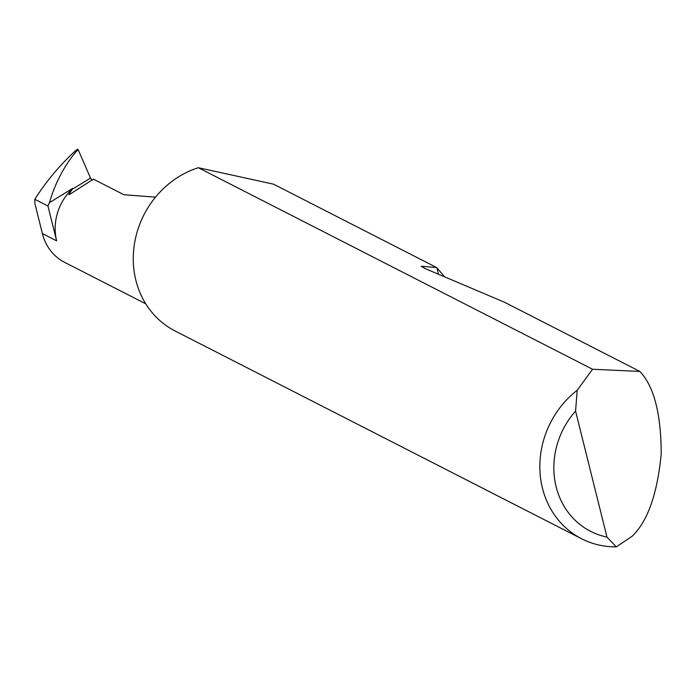 <?xml version="1.0" encoding="UTF-8"?>
<svg xmlns="http://www.w3.org/2000/svg" width="696" height="696" viewBox="0 0 696 696"><rect width="100%" height="100%" fill="white"/><g stroke="black" fill="none" stroke-linecap="round" stroke-linejoin="round"><path stroke-width="1.04" d="M72.854 188.259A50.712 45.771 117.1 0 0 56.646 240.868L47.954 206.007A161.141 145.447 117.1 0 1 49.451 202.649L72.854 188.259L68.782 194.671L69.731 194.384M70.392 193.923L93.412 179.133L123.94 194.741L155.512 197.151M592.574 369.254L639.841 371.429C653.996 386.297 661.122 413.859 661.2 454.097C657.276 494.299 647.524 521.73 631.959 536.372L616.273 546.847A89.279 80.579 -62.9 0 1 581.656 538.8A89.279 80.579 -62.9 0 1 577.219 390.221L592.574 369.254L198.325 167.719A89.279 80.579 -62.9 0 0 195.115 168.806A89.279 80.579 -62.9 0 0 133.971 247.237A89.279 80.579 -62.9 0 0 175.088 330.965L581.656 538.8M639.841 371.429L504.443 302.212L425.186 268.613L421.245 266.255L436.662 267.56L273.554 184.179L198.325 167.719M436.662 267.56L444.718 276.895M145.769 303.821L64.65 262.349A50.712 45.771 -62.9 0 1 42.378 233.578L34.852 203.371L34.8 199.282C46.162 181.456 59.691 165.3 75.394 150.814L77.691 149.161L78.335 150.066L90.515 178.063L92.107 180.325M49.451 202.649C55.062 183.283 64.032 166.161 76.334 151.293L77.517 149.153M577.219 390.221L575.566 411.092L606.982 537.095L616.273 546.847M575.566 411.092A78.57 70.914 117.1 0 0 606.982 537.095M47.954 206.007L34.8 199.282M71.427 189.799L90.515 178.063M78.335 150.066L76.334 151.293M436.888 267.786L438.506 274.259M56.646 240.868L42.378 233.578"/></g></svg>
